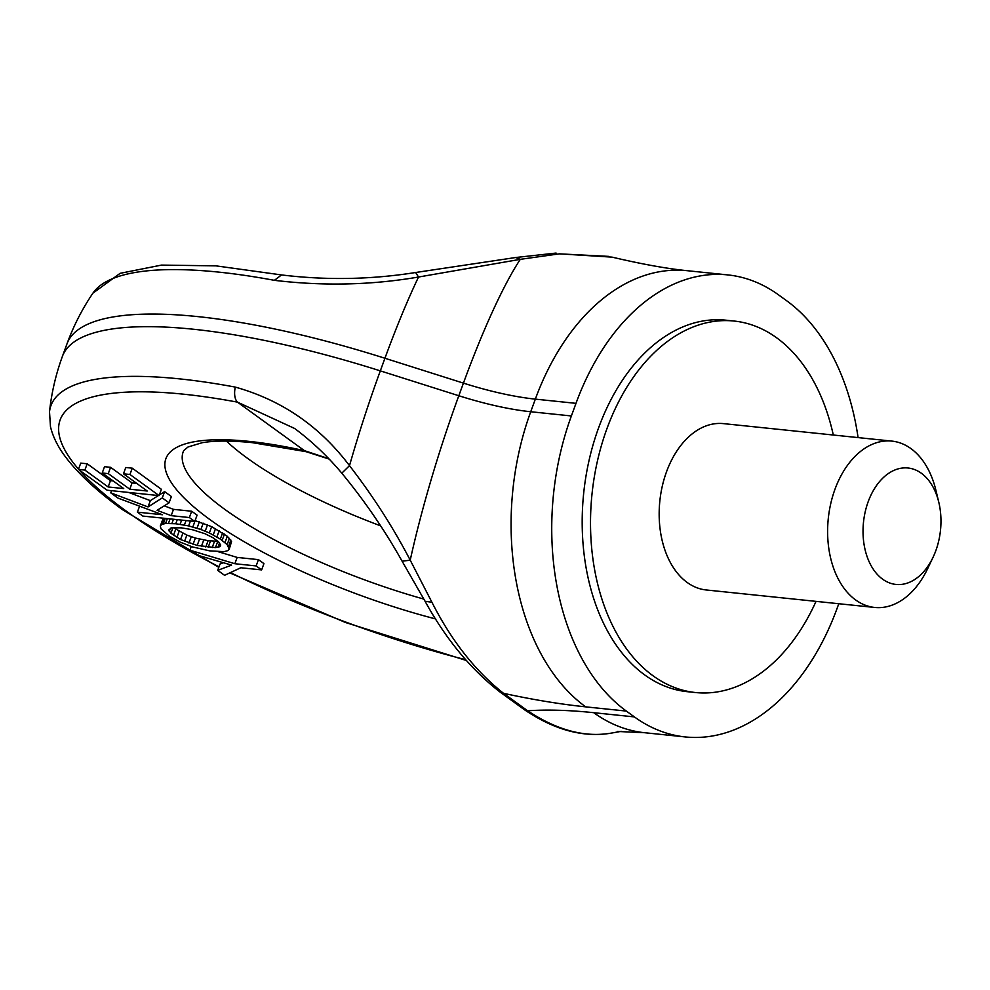 <?xml version="1.0" encoding="UTF-8"?>
<svg xmlns="http://www.w3.org/2000/svg" width="990" height="990" viewBox="0 0 990 990"><rect width="100%" height="100%" fill="white"/><g stroke="black" fill="none" stroke-linecap="round" stroke-linejoin="round"><path stroke-width="1.49" d="M833.308 435.018A186.751 123.502 95.9 0 0 776.667 337.813A186.751 123.502 95.9 0 0 734.122 321.045A186.751 123.502 95.9 0 0 597.539 460.56A186.751 123.502 95.9 0 0 653.004 675.762A186.751 123.502 95.9 0 0 695.549 692.542A186.751 123.502 95.9 0 0 816.032 601.363M734.122 321.045L725.806 320.178A186.751 123.502 95.9 0 0 641.495 356.301A186.751 123.502 95.9 0 0 644.676 674.908A186.751 123.502 95.9 0 0 687.233 691.676L695.549 692.542M136.669 483.38L132.091 482.91L129.789 489.209L108.269 473.628L102.218 472.997L123.725 488.577L108.17 486.969L84.868 470.089L78.433 469.421L107.13 490.211L159.105 495.606L129.95 474.482L123.465 473.802L147.213 491.015L129.789 489.209M132.091 482.91L110.583 467.317L108.269 473.628M159.105 495.606L161.407 489.308L132.264 468.171L125.767 467.503L123.465 473.802M113.182 480.942L110.472 480.657L87.182 463.778L80.747 463.11L78.433 469.421M110.583 467.317L104.519 466.686L102.218 472.997M139.59 506.187L137.4 512.152L142.808 516.062L194.77 521.458L197.084 515.146L191.676 511.236L173.498 509.355L164.241 505.853M158.412 495.532L150.344 500.631L128.7 492.451M173.498 509.355L171.196 515.654L157.076 510.32L169.067 502.833L171.381 496.522L164.612 491.622L159.34 494.95M163.969 518.154L160.318 525.925L160.949 528.747L169.166 535.974L180.168 542.136L192.567 546.938L209.534 550.836L224.012 551.665L227.836 550.65L229.247 549.165L227.156 544.599L220.337 539.117L209.348 532.942L200.896 529.489L188.632 525.9L175.762 523.76L165.578 523.475L161.655 524.465L160.318 525.925M229.247 549.165L231.561 541.58L227.304 536.283L211.65 526.643L195.079 520.629M223.455 562.741L220.015 564.04L217.713 570.351L224.569 575.314L240.817 567.753L261.632 569.906L263.934 563.607L258.452 559.635L237.167 557.419L218.147 551.69M306.12 451.688A13.934 5.989 -77.5 0 1 306.058 451.675A13.934 5.989 -77.5 0 1 304.462 450.673L328.668 458.655M585.696 706.86L626.348 711.08A222.985 147.46 -84.1 0 1 571.379 415.961L530.727 411.741A222.985 147.46 -84.1 0 0 585.696 706.86A362.34 96.958 20.1 0 1 503.576 693.346A13.934 9.764 125.9 0 1 500.012 692.022C470.918 669.426 445.946 639.193 425.094 601.326L402.113 561.206C384.825 530.331 364.691 500.952 341.711 473.059C327.542 456.204 311.85 441.342 294.649 428.484L237.476 402.138A13.934 7.14 -79.4 0 1 235.298 387.102A356.19 95.312 -159.9 0 0 49.512 411.828L50.478 426.727C53.027 437.271 58.398 447.814 66.615 458.358C79.386 474.866 98.084 492.018 122.698 509.8L218.802 567.369M132.264 468.171L129.95 474.482M87.182 463.778L84.868 470.089M110.472 480.657L108.17 486.969M191.676 511.236L189.375 517.547L171.196 515.654M194.77 521.458L189.375 517.547M111.585 490.669L110.781 492.859L118.058 498.131L162.508 514.75L137.4 512.152M150.344 500.631L148.042 506.942L110.781 492.859M164.612 491.622L162.298 497.921L148.042 506.942M169.067 502.833L162.298 497.921M162.929 519.007L160.615 525.306M163.932 518.253L161.655 524.465M165.305 518.401L163.325 523.834M167.36 518.611L165.578 523.475M170.094 518.896L168.473 523.339M173.448 519.243L171.913 523.438M177.272 519.639L175.762 523.76M181.653 520.096L180.106 524.316M186.021 520.554L184.388 525.022M190.427 521L188.632 525.9M195.154 520.653L192.852 526.952M199.337 521.879L197.035 528.19M203.21 523.19L200.896 529.489M207.516 524.849L205.215 531.147M211.65 526.643L209.348 532.942M215.548 528.573L213.246 534.872M219.211 530.628L216.909 536.927M222.639 532.806L220.337 539.117M224.445 534.08L222.131 540.392M227.304 536.283L224.99 542.594M229.47 538.288L227.156 544.599M230.856 540.033L228.554 546.344M231.561 541.58L229.259 547.878M258.452 559.635L256.15 565.933L234.853 563.731L189.894 550.192L196.292 554.821L231.573 565.117L217.713 570.351M261.632 569.906L256.15 565.933M191.243 546.48L189.894 550.192M237.167 557.419L234.853 563.731M380.457 525.789A211.13 56.504 20.1 0 1 226.413 441.082M621.299 731.338L612.241 732.947C585.61 737.872 557.407 730.496 527.658 710.808A362.34 96.958 20.1 0 1 593.753 712.689A222.985 147.46 95.9 0 0 644.564 732.711L685.204 736.931A222.985 147.46 95.9 0 0 837.045 608.491L838.79 603.727M621.175 731.338L612.241 732.947M342.057 472.935L349.495 465.659C319.857 426.344 281.791 400.158 235.298 387.102M425.044 601.252L431.937 602.279L410.219 560.167C393.154 527.41 372.921 495.903 349.495 465.659A222.985 34.873 107.6 0 1 380.321 370.866L458.815 395.74A222.985 34.873 107.6 0 0 410.219 560.167L402.113 561.206M170.911 533.239L180.539 539.55L197.208 545.428L215.461 547.606L219.607 546.752L220.696 545.131L218.629 541.876L212.652 537.545L204.905 533.697L192.295 529.687L181.405 527.856L171.579 527.794L168.758 529.947L170.911 533.239L172.953 527.658M611.399 733.095C583.333 737.847 554.227 729.976 524.094 709.484L527.658 710.808L503.576 693.346C475.287 670.985 451.403 640.617 431.937 602.279M524.094 709.484L500.012 692.022A13.934 9.764 125.9 0 1 499.925 691.961M173.98 527.546L175.799 529.031L173.485 535.33M170.466 528.165L169.278 531.42M220.646 545.007L220.176 546.294M220.448 544.451L219.607 546.752M219.533 542.916L217.924 547.322M175.799 529.031L186.85 535.083L195.364 538.053L208.098 540.689L217.911 541.283M217.775 541.307L215.461 547.606M214.521 541.27L212.207 547.581M210.499 540.961L208.197 547.272M208.098 540.689L205.796 546.987M203.754 540.008L201.453 546.307M199.51 539.129L197.208 545.428M195.364 538.053L193.05 544.351M191.268 536.741L188.966 543.052M186.85 535.083L184.536 541.382M182.853 533.239L180.539 539.55M179.165 531.234L176.851 537.545M626.348 711.08L634.404 716.909A222.985 147.46 95.9 0 0 685.204 736.931M687.171 270.691L727.823 274.911A222.985 147.46 -84.1 0 0 575.994 403.351L535.343 399.131A139.367 37.298 20.1 0 1 463.431 383.13L458.815 395.74A139.367 37.298 20.1 0 0 530.727 411.741L535.343 399.131A222.985 147.46 95.9 0 1 687.171 270.691C667.074 268.698 642.027 264.181 612.03 257.128L559.437 253.848L520.294 259.343L418.522 277.027C371.547 285.108 323.495 286.209 274.366 280.331L281.556 274.935L215.919 265.852L161.469 265.097L120.149 273.314L92.949 293.139A356.19 95.312 20.1 0 1 274.366 280.331M727.823 274.911A222.985 147.46 -84.1 0 1 778.635 294.933L786.691 300.774A222.985 147.46 -84.1 0 1 858.082 437.592M575.994 403.351L571.379 415.961M415.627 272.498L418.522 277.027A222.985 34.873 -72.4 0 0 384.937 358.256L380.321 370.866A362.34 96.958 20.1 0 0 62.395 356.4C55.836 374.331 51.542 392.807 49.5 411.828M608.714 256.385L559.437 253.848M515.654 257.524L520.294 259.343A222.985 34.873 -72.4 0 0 463.431 383.13L384.937 358.256A362.34 96.958 20.1 0 0 67.011 343.79L62.395 356.4M938.792 502.264L935.847 490.062A83.618 55.304 95.9 0 0 891.916 441.107A83.618 55.304 95.9 0 0 884.429 441.095A83.618 55.304 95.9 0 0 827.826 524.205A83.618 55.304 95.9 0 0 874.653 607.452A83.618 55.304 95.9 0 0 882.14 607.464A83.618 55.304 95.9 0 0 927.692 568.569L933.087 557.221A58.534 38.709 95.9 0 0 938.792 502.264A58.534 38.709 95.9 0 0 902.793 467.998A58.534 38.709 95.9 0 0 863.033 530.108A58.534 38.709 95.9 0 0 901.197 584.447A58.534 38.709 95.9 0 0 933.087 557.221M891.916 441.107L723.467 423.621A83.618 55.304 95.9 0 0 715.98 423.609A83.618 55.304 95.9 0 0 659.377 506.707A83.618 55.304 95.9 0 0 706.204 589.966L874.653 607.452M435.699 618.96A230.002 61.553 -159.9 0 1 186.924 500.705A230.002 61.553 -159.9 0 1 249.047 441.379A230.002 61.553 -159.9 0 1 304.462 450.673L237.476 402.138A342.639 91.686 -159.9 0 0 78.532 469.173M79.274 470.015A342.639 91.686 -159.9 0 0 126.262 511.125A342.639 91.686 -159.9 0 0 195.971 554.598M196.503 554.883A342.639 91.686 -159.9 0 0 219.013 566.787M230.472 572.567A342.639 91.686 -159.9 0 0 465.51 659.674M329.051 459.051L306.058 451.675L252.215 442.641C231.264 440.538 214.595 440.562 202.22 442.703L188.051 446.973L183.707 450.586A216.117 57.828 -159.9 0 0 423.794 599.074M593.753 712.689L634.404 716.909M466.166 660.429L345.485 622.5L229.791 572.876M617.389 731.462L644.564 732.711M92.936 293.127C82.219 308.979 73.569 325.858 67.011 343.79M556.083 253.069L515.79 257.499L415.689 272.498C371.126 279.576 326.415 280.393 281.556 274.935"/></g></svg>
